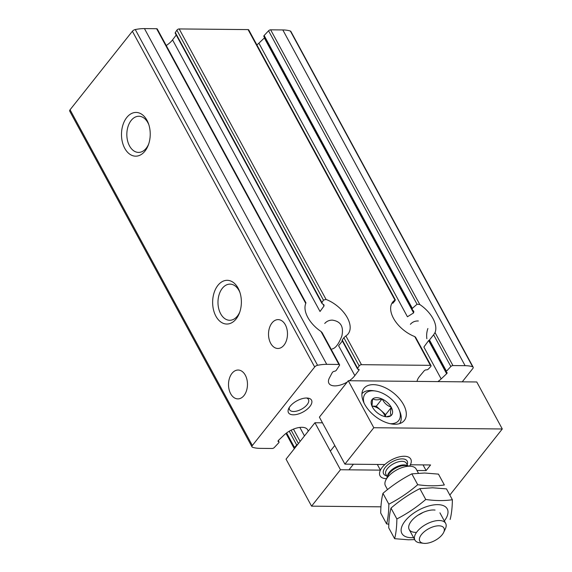 <?xml version="1.0" encoding="UTF-8"?>
<svg xmlns="http://www.w3.org/2000/svg" width="572" height="572" viewBox="0 0 572 572"><rect width="100%" height="100%" fill="white"/><g stroke="black" fill="none" stroke-linecap="round" stroke-linejoin="round"><path stroke-width="0.86" d="M332.239 348.999L332.046 348.999C335.528 348.327 338.803 343.965 341.877 335.921C343.872 326.569 340.69 321.307 332.318 320.134C329.215 320.12 326.683 321.235 324.732 323.48M426.862 338.731A14.429 9.488 90.6 0 1 427.899 328.521M418.354 320.978L417.975 320.971C414.872 320.949 412.341 322.065 410.389 324.303M256.878 44.895A15.737 7.658 151.5 0 0 258.887 43.172L264.35 37.981A1.752 0.851 151.5 0 0 264.579 37.723M462.248 381.831L472.808 368.525A2.81 1.366 151.5 0 0 473.158 367.167L290.869 31.424A2.81 1.366 151.5 0 0 290.361 31.038A39.354 19.141 151.5 0 0 282.811 29.937L270.649 29.823A1.752 0.851 151.5 0 0 268.561 30.788L417.038 304.247L412.319 308.38L412.219 309.588L413.821 311.361L413.613 312.884L407.436 316.766L258.887 43.172M437.859 381.596A15.737 7.658 151.5 0 0 441.176 378.914L423.881 347.054L428.635 340.555L446.646 373.723A1.752 0.851 151.5 0 0 447.082 372.637A1.752 0.851 151.5 0 0 446.582 372.365A1.573 0.765 151.5 0 1 446.139 372.115A1.573 0.765 151.5 0 1 446.446 371.228L450.85 366.53A1.752 0.851 151.5 0 1 452.945 365.565L465.107 365.68A39.354 19.141 151.5 0 1 472.658 366.781A2.81 1.366 151.5 0 1 473.158 367.167M428.635 340.555L429.186 340.319L428.635 340.555M395.388 300L248.727 29.887A1.752 0.851 151.5 0 0 248.076 29.601L394.945 300.093A26.233 15.101 38.4 0 0 392.685 302.116A26.233 15.101 38.4 0 0 414.757 336.586L415.579 337.265L431.016 365.63A1.752 0.851 151.5 0 1 430.68 366.616L428.449 368.99A1.573 0.765 151.5 0 1 426.426 369.855A1.752 0.851 151.5 0 0 424.095 370.921L419.676 376.24A15.737 7.658 151.5 0 0 417.045 381.395M417.038 304.247L419.805 304.533A26.233 15.101 38.4 0 1 435.035 332.582L433.626 334.806L450.85 366.53M446.446 371.228L429.529 340.075L429.186 340.319L433.626 334.806M268.561 30.788L264.15 35.485A1.573 0.765 151.5 0 0 263.842 36.372L412.197 309.602M392.792 303.317L394.945 300.8L394.945 300.093L394.945 300.8M431.016 365.63A1.752 0.851 151.5 0 0 430.373 365.344L361.475 364.679A1.752 0.851 151.5 0 0 359.173 365.923L357.629 368.304A1.573 0.765 151.5 0 0 357.521 368.947A1.573 0.765 151.5 0 0 358.258 369.197A1.752 0.851 151.5 0 1 359.073 369.476A1.752 0.851 151.5 0 1 358.88 370.291L354.84 375.618A15.737 7.658 151.5 0 1 349.313 380.745M308.151 431.295A15.737 7.658 151.5 0 0 307.707 429.872A15.737 7.658 151.5 0 0 283.991 435.128L278.521 440.318A1.752 0.851 151.5 0 0 278.085 441.405A1.752 0.851 151.5 0 0 278.578 441.677A1.573 0.765 151.5 0 1 279.029 441.927A1.573 0.765 151.5 0 1 278.721 442.814L274.317 447.511A1.752 0.851 151.5 0 1 272.222 448.477L260.06 448.362A39.354 19.141 151.5 0 1 252.509 447.261A2.81 1.366 151.5 0 1 252.009 446.875A2.81 1.366 151.5 0 1 252.359 445.517L314.679 366.995A2.81 1.366 151.5 0 1 317.567 365.286A39.354 19.141 151.5 0 1 326.741 364.343L338.91 364.457A1.752 0.851 151.5 0 1 339.553 364.743A1.752 0.851 151.5 0 1 339.439 365.458L336.386 370.163A1.573 0.765 151.5 0 1 334.456 371.278A1.752 0.851 151.5 0 0 332.253 372.615L329.458 377.835A15.737 7.658 151.5 0 0 328.914 383.319A15.737 7.658 151.5 0 0 347.225 382.067M166.237 45.524A15.737 7.658 151.5 0 0 172.551 39.876L320.02 311.49L323.995 306.041L324.031 304.969L321.972 303.439L321.972 302.631L323.437 300.107L326.054 299.428A26.233 15.101 38.4 0 1 348.126 333.905A26.233 15.101 38.4 0 1 345.867 335.921L343.865 337.73L359.173 365.923M248.076 29.601L179.186 28.936A1.752 0.851 151.5 0 0 176.877 30.18L175.332 32.561A1.573 0.765 151.5 0 0 175.225 33.205L321.957 303.446M342.542 340.261L342.242 339.975L343.865 337.73M354.84 375.618L338.617 345.738L342.349 341.005M305.956 302.867L157.264 29A1.752 0.851 151.5 0 0 156.614 28.714L305.62 303.174M339.553 364.743L322.115 332.618L320.999 331.481L338.91 364.457M297.798 444.344A1.573 0.765 151.5 0 0 296.718 445.052L294.487 447.426A1.752 0.851 151.5 0 0 294.144 448.412A1.752 0.851 151.5 0 0 294.401 448.627M271.986 322.965A14.429 9.488 90.6 0 1 278.142 319.619A14.429 9.488 90.6 0 1 287.487 334.141A14.429 9.488 90.6 0 1 277.863 348.477A14.429 9.488 90.6 0 1 269.047 338.917A14.429 9.488 90.6 0 1 271.986 322.965M231.975 373.38A14.429 9.488 90.6 0 1 238.131 370.034A14.429 9.488 90.6 0 1 247.476 384.548A14.429 9.488 90.6 0 1 237.852 398.884A14.429 9.488 90.6 0 1 229.036 389.332A14.429 9.488 90.6 0 1 231.975 373.38M446.646 373.723L441.176 378.914M305.77 303.432A26.233 15.101 38.4 0 0 320.999 331.481M156.614 28.714L144.451 28.6A39.354 19.141 151.5 0 0 135.278 29.544A2.81 1.366 151.5 0 0 132.382 31.253L70.063 109.774A2.81 1.366 151.5 0 0 69.712 111.132L252.009 446.875M126.748 117.517A21.865 14.372 90.6 0 1 148.505 123.745A21.865 14.372 90.6 0 1 148.298 145.109A21.865 14.372 90.6 0 1 126.548 151.079A21.865 14.372 90.6 0 1 126.748 117.517M217.889 285.392A21.865 14.372 90.6 0 1 239.647 291.62A21.865 14.372 90.6 0 1 239.446 312.977A21.865 14.372 90.6 0 1 217.696 318.947A21.865 14.372 90.6 0 1 217.889 285.392M176.219 35.035L172.551 39.876M293.322 414.814A13.12 6.378 -28.5 0 1 288.717 408.494A13.12 6.378 -28.5 0 1 307.872 398.098A13.12 6.378 -28.5 0 1 309.423 407.049A13.12 6.378 -28.5 0 1 293.322 414.814M239.797 311.997A18.075 11.883 90.6 0 1 229.687 320.277A18.075 11.883 90.6 0 1 218.64 308.308A18.075 11.883 90.6 0 1 222.322 288.324A18.075 11.883 90.6 0 1 230.037 284.127A18.075 11.883 90.6 0 1 239.983 292.599M148.648 144.13A18.075 11.883 90.6 0 1 138.538 152.409A18.075 11.883 90.6 0 1 127.492 140.433A18.075 11.883 90.6 0 1 131.174 120.456A18.075 11.883 90.6 0 1 138.889 116.259A18.075 11.883 90.6 0 1 148.834 124.732M306.528 398.012A10.754 5.227 -28.5 0 1 308.451 399.471A10.754 5.227 -28.5 0 1 304.661 407.1A10.754 5.227 -28.5 0 1 293.536 411.49A10.754 5.227 -28.5 0 1 289.554 409.731A10.754 5.227 -28.5 0 1 289.382 407.321M340.462 469.748L311.568 506.156L286.043 459.152L314.943 422.744L340.462 469.748L380.416 470.134A17.489 8.508 151.5 0 0 380.03 475.797A17.489 8.508 151.5 0 0 386.493 478.657A17.489 8.508 -28.5 0 1 380.03 475.797A17.489 8.508 -28.5 0 1 391.341 459.981A17.489 8.508 -28.5 0 1 410.767 459.109A17.489 8.508 -28.5 0 1 409.638 466.087M424.874 543.4A13.735 6.678 -28.5 0 1 423.602 543.314A13.735 6.678 -28.5 0 1 421.5 534.513A13.735 6.678 -28.5 0 1 437.423 525.868A13.735 6.678 -28.5 0 1 443.657 532.425A13.735 6.678 -28.5 0 1 424.874 543.4M423.602 543.314L419.776 542.814A17.489 8.508 -28.5 0 1 414.922 540.061A17.489 8.508 -28.5 0 1 426.233 524.245A17.489 8.508 -28.5 0 1 445.659 523.373A17.489 8.508 -28.5 0 1 445.316 528.95L443.657 532.425M387.509 489.575L385.428 485.75A17.489 8.508 -28.5 0 1 385.771 480.173A17.489 8.508 -28.5 0 1 411.311 466.309A17.489 8.508 -28.5 0 1 416.166 469.054L418.411 473.187M415.672 532.375A17.489 8.508 -28.5 0 1 409.538 523.945A17.489 8.508 -28.5 0 1 433.454 509.974A17.489 8.508 -28.5 0 1 435.07 510.081M413.592 537.623A25.797 12.548 -28.5 0 1 411.447 537.694A25.797 12.548 -28.5 0 1 405.012 521.128A25.797 12.548 -28.5 0 1 437.337 504.647A25.797 12.548 -28.5 0 1 444.337 520.935M450.128 519.469C451.53 514.099 452.28 507.521 452.373 499.735C444.301 500.929 435.428 500.843 425.74 499.478C416.773 507.178 407.15 513.67 396.868 518.954C396.775 526.74 396.031 533.318 394.623 538.688L408.465 539.789L414.671 539.611M394.623 538.688L388.738 527.842C388.824 520.048 389.575 513.47 390.983 508.108C399.95 500.4 409.573 493.915 419.855 488.631L432.639 487.787L446.482 488.888L452.373 499.735M396.868 518.954L390.983 508.108M425.74 499.478L419.855 488.631M422.908 512.505A17.489 8.508 -28.5 0 1 418.196 515.065M386.601 523.916L380.716 513.07C380.802 505.276 381.553 498.698 382.961 493.336C391.927 485.628 401.551 479.136 411.833 473.859L424.617 473.015L438.459 474.116L444.351 484.963C436.279 486.157 427.406 486.071 417.724 484.706C408.758 492.406 399.127 498.898 388.846 504.182C388.76 511.969 388.009 518.547 386.601 523.916L388.831 524.202M388.846 504.182L382.961 493.336M417.724 484.706L411.833 473.859M319.39 417.138L344.909 464.142L373.802 427.734L348.284 380.73L319.39 417.138M311.568 506.156L380.945 506.828M449.835 495.066L502.287 428.979L373.802 427.734M348.284 380.73L476.762 381.974L502.287 428.979M373.352 384.649A25.797 14.851 38.4 0 0 363.899 388.417A25.797 14.851 38.4 0 0 374.874 416.087A25.797 14.851 38.4 0 0 404.311 420.491A25.797 14.851 38.4 0 0 399.199 398.434A25.797 14.851 38.4 0 0 373.352 384.649M314.943 422.744L322.465 422.815M416.945 470.484L426.119 470.577L430.566 464.972L410.381 464.779A17.489 8.508 151.5 0 0 410.767 459.109A17.489 8.508 151.5 0 0 384.863 464.528L344.909 464.142M377.334 464.457L380.416 470.134M423.037 464.9L426.119 470.577M364.028 403.01A21.421 12.334 -141.6 0 1 375.354 390.998A21.421 12.334 -141.6 0 1 398.026 407.414A21.421 12.334 -141.6 0 1 399.199 409.924A21.421 12.334 -141.6 0 1 390.075 423.688M381.681 415.608L381.932 415.608A12.462 7.171 -141.6 0 0 385.678 416.716A12.462 7.171 -141.6 0 0 390.948 415.694L391.198 415.479A12.462 7.171 -141.6 0 0 391.384 407.564L391.148 407.128A12.462 7.171 -141.6 0 0 382.325 399.127L381.831 398.906A12.462 7.171 -141.6 0 0 372.815 398.82L372.565 399.034A12.462 7.171 -141.6 0 0 371.807 405.705A12.462 7.171 -141.6 0 0 372.379 406.949L372.615 407.386A12.462 7.171 -141.6 0 0 381.445 415.386L381.681 415.608M390.948 415.694L387.051 416.552M371.972 406.099L372.565 399.034M372.815 398.82C374.803 400.128 377.806 400.157 381.831 398.906M382.325 399.127C384.234 403.06 387.18 405.727 391.148 407.128M391.384 407.564C390.311 411.468 390.247 414.107 391.198 415.479M399.199 409.924L399.985 411.926A24.045 13.842 -141.6 0 1 399.585 423.616M361.926 393.729A24.045 13.842 -141.6 0 1 373.223 390.69L375.354 390.998M371.993 406.149L376.297 406.192L382.082 398.913M376.297 406.192L385.614 414.628L391.391 407.35M385.614 414.628L385.564 416.631M372 406.163A10.932 6.292 -141.6 0 1 380.959 410.41A10.932 6.292 -141.6 0 1 385.185 416.616M264.35 37.981L413.613 312.884M270.649 29.823L419.805 304.533M435.035 332.582L452.945 365.565M264.15 35.485L412.319 308.38M414.757 336.586L430.373 365.344M299.85 427.413L304.476 435.928M278.121 440.84L278.578 441.677M176.877 30.18L323.437 300.107M179.186 28.936L326.054 299.428M345.867 335.921L361.475 364.679M342.242 339.975L357.629 368.304M175.332 32.561L321.972 302.631M322.958 304.14L323.995 306.041M358.286 369.197L358.88 370.291M286.615 432.94L294.487 447.426M289.21 431.224L296.718 445.052M291.134 430.18L298.405 443.579M293.472 429.122L300.136 441.398M144.451 28.6L326.741 364.343M282.811 29.937L465.107 365.68M70.063 109.774L252.359 445.517M132.382 31.253L314.679 366.995M290.361 31.038L472.658 366.781M135.278 29.544L317.567 365.286M386.686 475.847A13.406 6.521 -28.5 0 1 392.285 461.726A13.406 6.521 -28.5 0 1 407.178 464.721M385.771 480.173L388.123 475.246A12.169 5.92 -28.5 0 1 405.898 465.601L411.311 466.309M387.473 476.612A11.662 5.67 -28.5 0 1 395.359 467.388A11.662 5.67 -28.5 0 1 407.393 465.794M387.301 476.976L385.878 474.36A11.662 5.67 -28.5 0 1 393.422 463.813A11.662 5.67 -28.5 0 1 406.37 463.234L407.793 465.851M332.318 320.141L332.704 320.148M429.043 340.619L446.139 372.115M342.042 340.44L357.521 368.947M286 433.404L294.144 448.412M278.292 440.576L279.029 441.927M445.659 523.373L439.932 512.827M414.922 540.061L409.194 529.522M334.784 445.502L330.337 451.101M353.417 464.228L348.97 469.827"/></g></svg>
